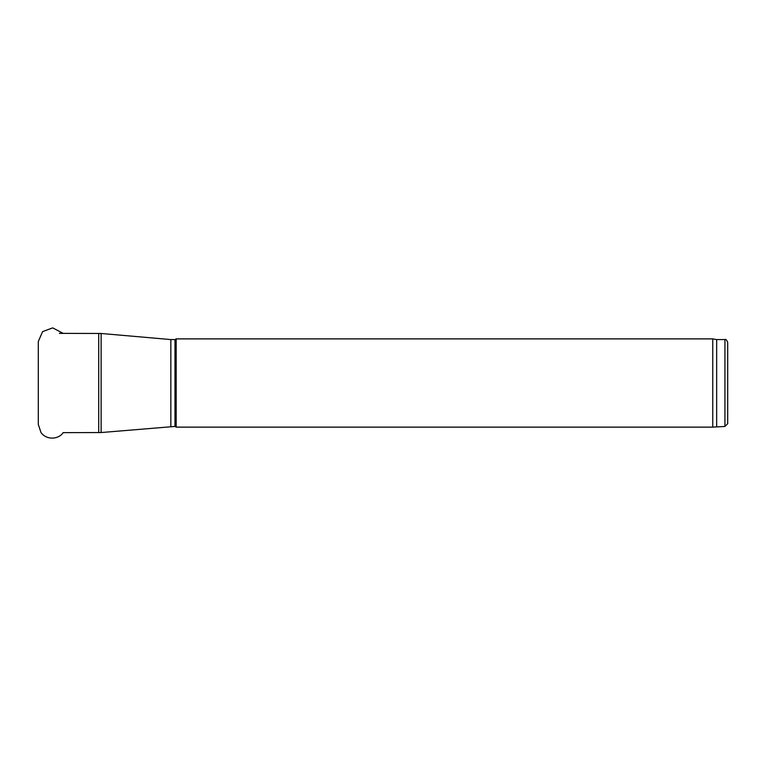 <?xml version="1.0" encoding="UTF-8"?>
<svg xmlns="http://www.w3.org/2000/svg" width="766" height="766" viewBox="0 0 766 766"><rect width="100%" height="100%" fill="white"/><g stroke="black" fill="none" stroke-linecap="round" stroke-linejoin="round"><path stroke-width="1.15" d="M63.138 333.373L52.701 327.867L42.57 331.64L38.3 341.55L38.3 424.46L41.038 432.646C46.975 440.584 58.934 439.224 63.138 432.646L101.131 432.541L101.131 333.478L59.394 333.373M170.847 426.442L170.847 339.577L174.983 339.577L174.983 426.442L101.131 432.541M174.983 426.442L176.18 427.131L176.18 338.888L174.983 339.577M724.942 426.442L724.942 339.577C725.574 338.84 726.494 339.759 727.7 342.335L727.7 423.684L724.942 426.442L712.763 427.131L176.18 427.131M712.763 427.131L712.763 338.888L176.18 338.888M716.67 426.442L716.67 339.577L712.763 338.888M98.728 432.646L98.728 333.373M170.847 339.577L101.131 333.478M724.942 339.577L716.67 339.577"/></g></svg>
